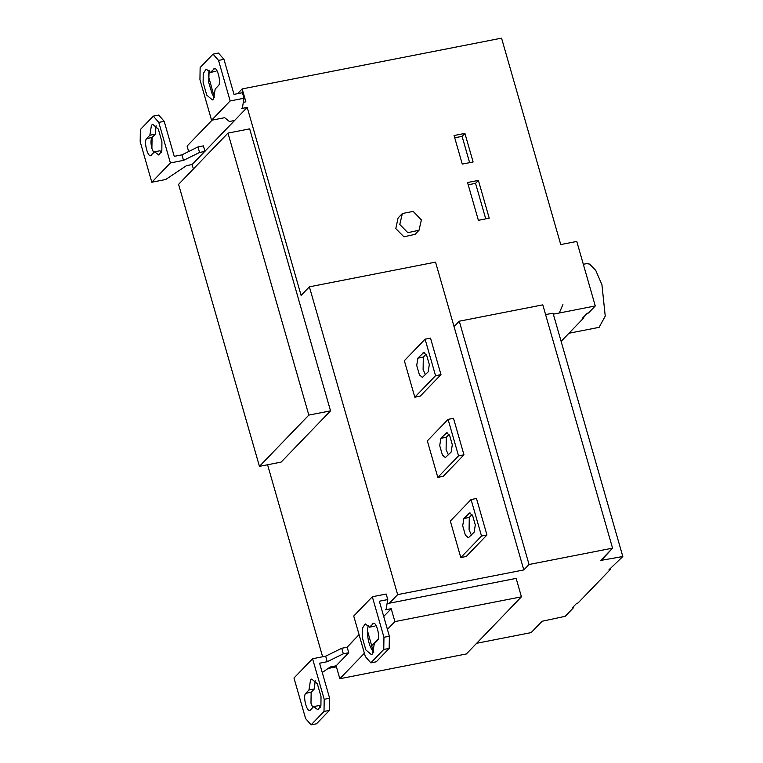 <?xml version="1.0" encoding="UTF-8"?>
<svg xmlns="http://www.w3.org/2000/svg" width="763" height="763" viewBox="0 0 763 763"><rect width="100%" height="100%" fill="white"/><g stroke="black" fill="none" stroke-linecap="round" stroke-linejoin="round"><path stroke-width="1.14" d="M178.58 184.35L227.975 133.105L308.834 415.101L259.439 466.346L178.58 184.35M308.834 415.101L330.532 410.856L249.673 128.861L227.975 133.105M330.532 410.856L281.137 462.101L259.439 466.346M421.376 219.916L419.03 230.226L407.862 232.677L399.783 224.475L402.368 213.526L413.212 211.399L421.376 219.916M402.034 213.85L398.067 217.97L395.806 228.595L403.885 236.797L415.053 234.346L419.03 230.226M485.745 218.867L475.559 183.349L468.196 184.789M478.382 220.316L489.226 218.189L478.391 180.402L467.547 182.529L478.382 220.316M475.559 183.349L478.391 180.402M469.617 162.653L462.082 136.348L454.719 137.788M464.915 133.401L454.071 135.528L462.264 164.093L473.108 161.975L464.915 133.401L462.082 136.348M472.011 514.605L469.283 517.428L469.083 529.837L471.41 535.054M463.866 518.497L469.655 512.965L472.602 515.53L475.301 524.925L474.138 532.231L468.348 537.762L465.401 535.197L462.702 525.793L463.866 518.497L469.283 517.428M481.529 536.036L471.067 499.546L476.484 498.487L486.956 534.977L481.529 536.036L460.795 557.553L466.222 556.485L486.956 534.977M471.067 499.546L450.332 521.053L460.795 557.553M451.152 452.049L445.363 457.581L442.406 455.015L439.717 445.621L440.871 438.315L446.66 432.793L449.617 435.349L452.306 444.753L451.152 452.049M449.026 434.424L446.298 437.256L446.097 449.655L448.425 454.882M448.072 419.373L453.499 418.305L463.961 454.805L458.544 455.864L448.072 419.373L427.337 440.88L437.809 477.371L443.227 476.312L463.961 454.805M437.809 477.371L458.544 455.864M428.157 371.877L422.368 377.408L419.421 374.843L416.722 365.439L417.886 358.143L423.675 352.611L426.622 355.176L429.321 364.571L428.157 371.877M426.031 354.251L423.312 357.084L423.112 369.483L425.43 374.709M430.513 338.133L440.976 374.623L435.549 375.692L425.086 339.192L430.513 338.133M425.086 339.192L404.352 360.708L414.814 397.199L420.241 396.14L440.976 374.623M414.814 397.199L435.549 375.692M573.156 606.976L573.394 607.806L565.192 616.313L542.092 621.254L531.143 632.613L476.646 643.285L531.143 632.613L542.092 621.254L565.192 616.313L573.394 607.806L572.126 608.044L576.723 603.275L577.992 603.028L610.238 569.57L609.999 568.75M149.863 135.232L155.29 134.164L156.091 125.714L155.29 134.164L152.075 137.502L151.904 148.442L153.735 152.734L151.904 148.442C150.626 143.272 150.692 139.629 152.075 137.502L146.658 138.561L149.863 135.232L151.446 125.266L152.648 124.264L158.303 129.071L161.928 141.775L161.842 150.549L158.914 155.08L154.622 151.818L150.616 155.557M160.049 150.75L161.327 152.457L160.049 150.75L154.622 151.818M151.408 155.147C148.089 159.324 143.425 141.346 146.658 138.561M454.042 326.64L459.278 321.204L529.045 564.496L523.809 569.932L435.549 262.129L309.377 286.831L301.108 295.405L247.202 107.411L241.575 108.508L242.434 107.621L244.017 98.236L230.159 100.954L211.57 120.239L224.675 117.674L229.415 121.508L234.584 120.497L204.742 151.465L199.563 152.476L183.511 160.373L170.407 162.939L151.808 182.233L165.666 179.524L186.496 165.647L192.123 164.55M183.511 160.373L181.928 154.851L174.241 156.348L164.198 121.336L158.78 122.395L153.296 116.129L140.382 129.519L140.182 141.689L151.808 182.233M170.407 162.939L158.78 122.395M199.563 152.476L197.979 146.944L181.928 154.851M215.099 68.775L213.65 69.061C216.978 64.884 221.632 82.862 218.409 85.647L215.195 88.985L213.602 98.932L212.41 99.924L206.744 95.117L203.13 82.394L203.216 73.63L206.144 69.109L210.435 72.39L214.451 68.651M209.148 70.673L208.309 75.556L214.384 97.416L212.219 94.154L208.69 82.404L209.148 70.673M216.749 70.406L215.862 71.331L210.435 72.39M244.017 98.236L242.434 92.714L234.003 94.364L223.96 59.342L218.533 60.401L213.049 54.135L200.135 67.535L199.944 79.695L211.57 120.239M243.33 102.328L245.867 101.832L242.167 88.928L237.608 93.649M213.049 54.135L218.476 53.067L223.96 59.342L218.476 53.076M230.159 100.954L218.533 60.401M197.979 146.944L203.397 145.886L204.989 151.417M204.742 151.465L192.123 164.541L193.401 168.976M153.296 116.129L158.723 115.06L164.198 121.336L174.241 156.348M212.076 120.144L187.088 146.067L188.661 151.532M242.167 88.928L501.558 38.15L560.748 244.58L576.78 241.442L595.274 305.953L588.464 313.021L587.195 313.269L582.598 318.037L583.857 317.789L561.12 341.376L583.857 317.789L583.628 316.969L583.857 317.789M568.969 333.24L599.117 327.337L605.24 316.13L601.931 284.713L595.722 270.35L589.58 264.074L586.642 263.636L583.323 264.284M573.394 607.806L572.126 608.044L576.723 603.275L577.992 603.028L610.238 569.57L608.969 569.818L622.818 556.532L600.729 560.423L612.555 548.149L529.045 564.496L612.555 548.149L542.798 304.857L459.278 321.204M610.238 569.57L608.969 569.818L622.818 556.532L553.051 313.24L545.574 314.547M622.818 556.532L601.502 560.271L601.358 559.775M576.78 241.442L595.274 305.953L553.318 314.165M328.653 668.35L336.416 666.824L328.653 668.35M267.575 464.753L322.635 656.771M374.185 623.552L372.726 623.838C376.054 619.661 380.718 637.639 377.485 640.424L374.271 643.753L372.697 653.719L371.495 654.711L365.839 649.914L362.215 637.21L362.301 628.435L365.219 623.905L369.511 627.167L373.527 623.428M373.736 652.489C369.626 647.186 367.508 639.814 367.385 630.372L368.233 625.46L367.385 630.372L373.469 652.203M374.938 626.108L375.825 625.183L374.938 626.108L369.511 627.167M319.125 705.527L320.412 707.253L319.125 705.527L313.698 706.595L310.493 709.924C307.165 714.101 302.51 696.123 305.734 693.338L308.948 690L314.375 688.941L315.176 680.51L314.375 688.941L311.161 692.27L310.98 703.219L312.82 707.511M308.948 690L310.531 680.052L311.733 679.06L317.389 683.867L321.013 696.59L320.927 705.346L317.999 709.867L313.698 706.595M310.493 709.924L309.692 710.334M312.572 658.736L324.199 699.29L329.626 698.231L329.425 710.391L324.008 711.45L311.085 724.85L305.61 718.574L293.974 678.03L312.572 658.736L325.677 656.17L327.26 661.702L343.321 653.805L348.739 652.737L336.13 665.822L330.255 666.976L322.253 672.508M311.085 724.85L316.511 723.791L329.425 710.391M325.677 656.17L341.729 648.273L343.321 653.805M329.626 698.231L319.583 663.209L327.26 661.702M324.008 711.45L324.199 699.29M387.404 629.361L394.9 621.597L521.434 596.819L466.355 653.958L339.821 678.727L364.399 653.233M336.13 665.822L339.821 678.727M341.729 648.273L347.155 647.215L348.739 652.737M347.155 647.215L359.068 634.644L346.907 647.262M387.766 599.565L386.183 594.034L372.325 596.752L353.736 616.037L365.363 656.59L370.847 662.856L383.76 649.456L383.951 637.296L389.378 636.237L379.335 601.215L387.766 599.565L386.183 608.95L385.334 609.837L391.2 608.693L383.713 616.466M372.325 596.752L383.951 637.296M379.335 601.215L389.378 636.237L389.178 648.397L383.76 649.456M370.847 662.856L376.264 661.798L389.187 648.397L376.264 661.798M370.408 647.005L378.257 638.85M391.2 608.693L394.9 621.597M521.434 596.819L516.15 578.392L387.079 603.657M529.045 564.496L523.809 569.932L397.637 594.635L389.368 603.209L516.15 578.392M523.809 569.932L397.637 594.635L309.377 286.831M247.202 107.411L234.584 120.497M397.637 594.635L389.368 603.209M389.378 636.237L389.178 648.397M158.723 115.06L164.198 121.336M155.29 134.164L152.075 137.502M601.502 560.271L612.555 548.149M595.274 305.953L588.464 313.021M562.922 304.599L559.25 313.002M470.389 513.108L468.749 513.432M446.298 437.256L440.871 438.315M445.754 433.25L447.404 432.926M423.312 357.084L417.886 358.143M422.769 353.078L424.419 352.754M311.161 692.27L305.734 693.338"/></g></svg>
